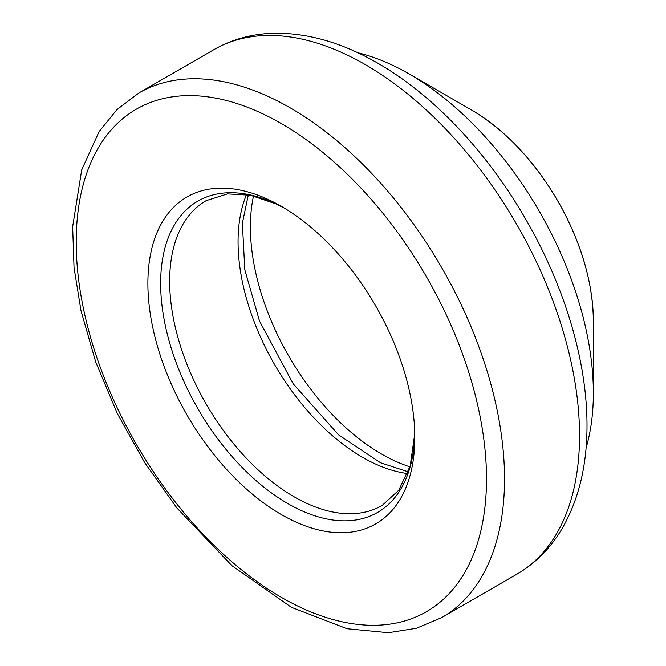 <?xml version="1.0" encoding="UTF-8"?>
<svg xmlns="http://www.w3.org/2000/svg" width="666" height="666" viewBox="0 0 666 666"><rect width="100%" height="100%" fill="white"/><g stroke="black" fill="none" stroke-linecap="round" stroke-linejoin="round"><path stroke-width="1" d="M281.352 206.343A188.736 108.966 60 0 1 281.352 206.352A188.736 108.966 60 0 1 414.81 437.504A188.736 108.966 60 0 1 281.352 514.56A188.736 108.966 60 0 1 147.885 283.4A188.736 108.966 60 0 1 281.352 206.343L281.352 206.343M357.767 52.739A260.514 150.408 60 0 1 405.877 72.111A260.514 150.408 60 0 1 409.14 73.959L409.14 73.959A260.514 150.408 60 0 1 593.356 393.023A260.514 150.408 60 0 1 586.047 448.126M593.356 320.854C592.923 283.583 581.976 245.196 560.506 205.702C536.33 162.862 506.709 130.977 471.645 110.048L409.14 73.959L471.645 110.048A172.128 99.376 60 0 1 593.356 320.854L593.356 393.023M409.923 466.824A185.423 107.059 60 0 1 253.513 195.921M378.063 63.345A295.496 170.604 60 0 1 586.996 427.53C586.746 467.765 577.963 502.264 560.639 531.018C549.3 549.392 534.69 563.802 516.808 574.242A302.88 174.867 60 0 0 563.236 331.543A302.88 174.867 60 0 0 365.368 64.644A302.88 174.867 60 0 0 213.936 49.642C231.918 39.386 251.698 33.933 273.285 33.3C306.851 32.676 341.117 42.316 376.082 62.221A295.496 170.604 60 0 1 378.063 63.345M441.799 617.548L416.425 628.238L388.436 632.7L347.044 628.737L291.4 607.309L231.935 565.692L176.973 508.066L144.597 462.495L117.199 413.253L95.737 362.038L80.969 310.606L74.034 267.574L72.644 226.723L81.718 169.847L99.059 131.685L116.941 109.615L138.928 92.949A302.88 174.867 60 0 1 290.368 107.95A302.88 174.867 60 0 1 488.228 374.85A302.88 174.867 60 0 1 441.799 617.548L516.808 574.242M281.352 123.568A290.126 167.507 60 0 1 459.016 581.468A290.126 167.507 60 0 1 103.688 376.323A290.126 167.507 60 0 1 281.352 123.568M414.768 433.757A179.72 103.763 60 0 1 286.671 502.905A179.72 103.763 60 0 1 160.648 284.615A179.72 103.763 60 0 1 284.573 208.258L276.099 203.954L250.349 195.221L227.456 193.906L206.11 200.682A175.99 101.607 60 0 0 206.11 403.896A175.99 101.607 60 0 0 382.093 505.502L398.767 490.209L410.181 465.95L414.768 433.733M407.634 473.568A175.99 101.607 60 0 1 274.509 364.402A175.99 101.607 60 0 1 246.537 194.53M138.928 92.949L213.936 49.642M408.266 471.853L380.527 462.745L338.611 434.881L293.198 383.799L259.482 320.995L244.813 269.755L242.366 223.193L248.335 194.838"/></g></svg>

